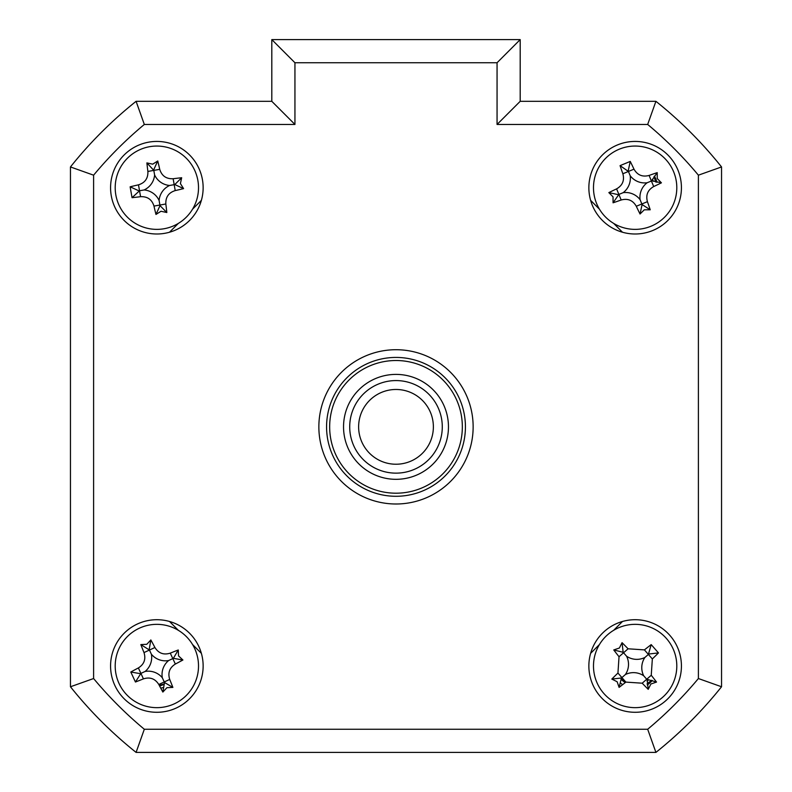 <?xml version="1.0" encoding="UTF-8"?>
<svg xmlns="http://www.w3.org/2000/svg" width="792" height="792" viewBox="0 0 792 792"><rect width="100%" height="100%" fill="white"/><g stroke="black" fill="none" stroke-linecap="round" stroke-linejoin="round"><path stroke-width="1.19" d="M653.331 181.299A19.285 19.285 0 0 0 652.558 179.428M621.314 679.447A19.285 19.285 0 0 0 625.284 682.575M647.064 681.16A19.285 19.285 0 0 0 648.589 679.823M159.143 685.149A19.285 19.285 0 0 0 164.043 683.892M659.726 749.311A416.572 416.572 0 0 0 718.453 690.584M110.573 666.003A46.282 46.282 0 0 0 156.856 712.285A46.282 46.282 0 0 0 203.138 666.003A46.282 46.282 0 0 0 156.856 619.71A46.282 46.282 0 0 0 110.573 666.003M588.862 666.003A46.282 46.282 0 0 0 635.144 712.285A46.282 46.282 0 0 0 681.427 666.003A46.282 46.282 0 0 0 635.144 619.71A46.282 46.282 0 0 0 588.862 666.003M588.862 187.714A46.282 46.282 0 0 0 635.144 233.996A46.282 46.282 0 0 0 681.427 187.714A46.282 46.282 0 0 0 635.144 141.431A46.282 46.282 0 0 0 588.862 187.714M110.573 187.714A46.282 46.282 0 0 0 156.856 233.996A46.282 46.282 0 0 0 203.138 187.714A46.282 46.282 0 0 0 156.856 141.431A46.282 46.282 0 0 0 110.573 187.714M318.859 426.858A77.141 77.141 0 0 0 396 503.999A77.141 77.141 0 0 0 473.141 426.858A77.141 77.141 0 0 0 396 349.717A77.141 77.141 0 0 0 318.859 426.858M497.059 62.746L294.941 62.746L271.805 39.6L520.196 39.6L520.196 101.317L655.915 101.317A416.572 416.572 0 0 1 721.542 166.944L721.542 686.763L698.396 678.536L698.396 175.18A393.426 393.426 0 0 0 647.678 124.453L497.059 124.453L497.059 62.746L520.196 39.6L520.196 101.317L497.059 124.453M698.396 175.18L721.542 166.944L721.542 686.763A416.572 416.572 0 0 1 655.915 752.4L647.678 729.254A393.426 393.426 0 0 0 698.396 678.536M655.915 752.4L136.085 752.4L144.322 729.254L647.678 729.254M144.322 124.453A393.426 393.426 0 0 0 93.605 175.18L93.605 678.536L70.458 686.763L70.458 166.944A416.572 416.572 0 0 1 136.085 101.317L271.805 101.317L271.805 39.6L271.805 101.317L294.941 124.453L144.322 124.453L136.085 101.317M136.085 752.4A416.572 416.572 0 0 1 70.458 686.763M93.605 175.18L70.458 166.944M655.915 101.317L647.678 124.453M201.376 200.366L192.545 209.197M178.339 223.403L169.508 232.234M169.508 621.472L178.339 630.313M192.545 644.52L201.376 653.351M590.624 653.351L599.455 644.52M613.661 630.313L622.492 621.472M622.492 232.234L613.661 223.403M599.455 209.197L590.624 200.366M644.272 209.821L640.035 214.008A105.405 29.056 -112.4 0 1 636.293 206.266C632.887 200.317 627.848 198.218 621.185 199.99A105.405 29.056 157.6 0 1 613.067 202.802L613.038 196.852L608.85 192.605A105.405 29.056 -22.4 0 1 616.592 188.872C622.542 185.457 624.641 180.418 622.868 173.755A105.405 29.056 -112.4 0 1 620.057 165.637L630.254 161.429A105.405 29.056 67.6 0 1 633.986 169.161C637.402 175.111 642.441 177.21 649.103 175.438A105.405 29.056 -22.4 0 1 657.221 172.626L657.251 178.586L661.429 182.823A105.405 29.056 157.6 0 1 653.697 186.556C647.737 189.971 645.648 195.01 647.42 201.673A105.405 29.056 67.6 0 1 650.232 209.791L644.272 209.821M640.094 199.693A18.186 18.186 0 0 1 647.123 182.764A18.186 18.186 0 0 1 630.194 175.735A18.186 18.186 0 0 1 623.165 192.664A18.186 18.186 0 0 1 640.094 199.693L642.094 204.544L640.035 214.008M596.643 203.623A41.659 41.659 0 0 0 651.054 226.215A41.659 41.659 0 0 0 673.646 171.805A41.659 41.659 0 0 0 619.235 149.213A41.659 41.659 0 0 0 596.643 203.623M623.165 192.664L618.889 194.426L616.592 188.872M630.194 175.735L628.422 171.458L622.868 173.755M620.057 165.637L628.422 171.458L633.986 169.161M628.195 170.884L630.254 161.429M647.123 182.764L651.4 181.002L649.103 175.438M657.221 172.626L651.4 181.002L653.697 186.556M651.964 180.764L661.429 182.823M642.094 204.544L650.232 209.791M613.067 202.802L618.889 194.426L621.185 199.99M618.314 194.664L608.85 192.605M721.542 636.6L721.542 217.117M625.541 682.367L621.354 679.041M651.727 680.338L647.113 683.694M163.865 684.466L159.628 686.06M654.053 176.616L655.746 182.071M652.301 680.476A22.453 22.453 0 0 1 647.222 684.922M622.651 684.644A22.453 22.453 0 0 1 620.661 683.159M163.132 687.555A22.453 22.453 0 0 1 160.717 688.109M654.37 176.121A22.453 22.453 0 0 1 656.944 182.358M607.712 634.649A41.659 41.659 0 0 0 603.801 693.436A41.659 41.659 0 0 0 662.577 697.346A41.659 41.659 0 0 0 666.488 638.56A41.659 41.659 0 0 0 607.712 634.649M650.895 684.001L648.222 689.327A105.405 29.056 -131.2 0 1 642.203 683.199L625.868 682.11A105.405 29.056 138.8 0 1 619.087 687.387L617.146 681.754L611.82 679.081A105.405 29.056 -41.2 0 1 617.948 673.052L619.027 656.726A105.405 29.056 -131.2 0 1 613.76 649.945L619.394 648.004L622.057 642.678A105.405 29.056 48.8 0 1 628.086 648.797L644.411 649.886A105.405 29.056 -41.2 0 1 651.202 644.619L658.469 652.915A105.405 29.056 138.8 0 1 652.341 658.944L651.252 675.269A105.405 29.056 48.8 0 1 656.528 682.061L650.895 684.001M619.087 687.387L621.443 677.992L611.82 679.081M626.611 656.251A18.186 18.186 0 0 1 625.393 674.537A18.186 18.186 0 0 1 643.678 675.754A18.186 18.186 0 0 1 644.896 657.459A18.186 18.186 0 0 1 626.611 656.251L623.561 652.766L628.086 648.797M622.057 642.678L623.156 652.301L613.76 649.945M623.156 652.301L623.561 652.766L619.027 656.726M644.896 657.459L648.381 654.42L644.411 649.886M651.202 644.619L648.381 654.42L652.341 658.944M648.846 654.014L658.469 652.915M643.678 675.754L646.727 679.239L651.252 675.269M656.528 682.061L646.727 679.239L642.203 683.199M647.133 679.704L648.222 689.327M625.393 674.537L621.908 677.586L625.868 682.11M621.443 677.992L621.908 677.586L617.948 673.052M329.66 426.858A66.34 66.34 0 0 0 396 493.198A66.34 66.34 0 0 0 462.34 426.858A66.34 66.34 0 0 0 396 360.518A66.34 66.34 0 0 0 329.66 426.858M465.429 426.858A69.429 69.429 0 0 1 396 496.287A69.429 69.429 0 0 1 326.571 426.858A69.429 69.429 0 0 1 396 357.43A69.429 69.429 0 0 1 465.429 426.858M343.54 426.858A52.46 52.46 0 0 1 396 374.398A52.46 52.46 0 0 1 448.46 426.858A52.46 52.46 0 0 1 396 479.318A52.46 52.46 0 0 1 343.54 426.858M174.388 703.791A41.659 41.659 0 0 0 194.644 648.47A41.659 41.659 0 0 0 139.323 628.214A41.659 41.659 0 0 0 119.067 683.536A41.659 41.659 0 0 0 174.388 703.791M146.787 644.302L150.846 639.946A105.405 29.056 65.1 0 1 154.915 647.51C158.578 653.321 163.696 655.192 170.28 653.143A105.405 29.056 -24.9 0 1 178.269 649.984L178.556 655.934L182.912 659.993A105.405 29.056 155.1 0 1 175.349 664.052C169.537 667.725 167.666 672.844 169.716 679.427A105.405 29.056 65.1 0 1 172.874 687.416L166.924 687.694L162.865 692.059A105.405 29.056 -114.9 0 1 158.796 684.486C155.133 678.685 150.015 676.804 143.431 678.863A105.405 29.056 155.1 0 1 135.442 682.011L130.799 672.012A105.405 29.056 -24.9 0 1 138.372 667.943C144.174 664.28 146.045 659.162 143.995 652.578A105.405 29.056 -114.9 0 1 140.837 644.589L146.787 644.302M168.617 660.548A18.186 18.186 0 0 1 151.401 654.241A18.186 18.186 0 0 1 145.104 671.458A18.186 18.186 0 0 1 162.31 677.754A18.186 18.186 0 0 1 168.617 660.548L173.369 658.34L182.912 659.993M162.865 692.059L164.518 682.516L172.874 687.416M162.31 677.754L164.261 681.952L158.796 684.486M145.104 671.458L140.907 673.398L143.431 678.863M135.442 682.011L140.907 673.398L138.372 667.943M140.342 673.665L130.799 672.012M151.401 654.241L149.45 650.044L143.995 652.578M140.837 644.589L149.45 650.044L154.915 647.51M149.193 649.489L150.846 639.946M173.369 658.34L178.269 649.984M164.518 682.516L164.261 681.952L169.716 679.427M164.083 228.74A41.659 41.659 0 0 0 197.881 180.497A41.659 41.659 0 0 0 149.638 146.688A41.659 41.659 0 0 0 115.83 194.931A41.659 41.659 0 0 0 164.083 228.74M152.708 164.162L157.756 160.984A105.405 29.056 80 0 1 159.737 169.349C161.786 175.903 166.251 179.032 173.141 178.735A105.405 29.056 -10 0 1 181.675 177.745L180.408 183.566L183.586 188.615A105.405 29.056 170 0 1 175.22 190.595C168.666 192.644 165.538 197.109 165.835 203.99A105.405 29.056 80 0 1 166.825 212.523L161.004 211.266L155.965 214.444A105.405 29.056 -100 0 1 153.975 206.078C151.935 199.525 147.46 196.396 140.58 196.693A105.405 29.056 170 0 1 132.046 197.683L130.135 186.813A105.405 29.056 -10 0 1 138.491 184.833C145.045 182.794 148.173 178.319 147.886 171.438A105.405 29.056 -100 0 1 146.886 162.905L152.708 164.162M169.627 185.467A18.186 18.186 0 0 1 154.608 174.953A18.186 18.186 0 0 1 144.095 189.961A18.186 18.186 0 0 1 159.103 200.475A18.186 18.186 0 0 1 169.627 185.467L174.785 184.556L183.586 188.615M155.965 214.444L160.014 205.643L166.825 212.523M160.014 205.643L159.905 205.039L153.975 206.078M159.103 200.475L159.905 205.039L165.835 203.99M144.095 189.961L139.531 190.763L140.58 196.693M132.046 197.683L139.531 190.763L138.491 184.833M138.927 190.872L130.135 186.813M154.608 174.953L153.806 170.389L147.886 171.438M146.886 162.905L153.806 170.389L159.737 169.349M153.697 169.785L157.756 160.984M174.785 184.556L181.675 177.745M379.368 460.33A37.382 37.382 0 0 0 429.472 443.48A37.382 37.382 0 0 0 412.632 393.377A37.382 37.382 0 0 0 362.528 410.226A37.382 37.382 0 0 0 379.368 460.33M416.592 385.407A46.282 46.282 0 0 1 437.451 447.45A46.282 46.282 0 0 1 375.408 468.31A46.282 46.282 0 0 1 354.549 406.266A46.282 46.282 0 0 1 416.592 385.407M93.605 678.536A393.426 393.426 0 0 0 144.322 729.254M294.941 62.746L294.941 124.453M636.293 206.266L647.42 201.673M175.349 664.052L170.28 653.143M175.22 190.595L173.141 178.735"/></g></svg>
